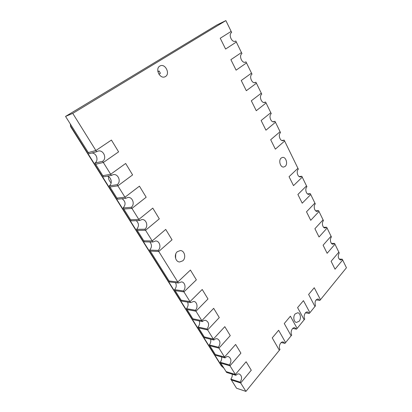 <?xml version="1.0" encoding="UTF-8"?>
<svg xmlns="http://www.w3.org/2000/svg" width="412" height="412" viewBox="0 0 412 412"><rect width="100%" height="100%" fill="white"/><g stroke="black" fill="none" stroke-linecap="round" stroke-linejoin="round"><path stroke-width="0.62" d="M245.923 391.4L240.155 382.145L230.823 379.138L231.348 379.972L240.685 382.99L251.274 370.223L240.685 382.99L231.348 379.972L236.545 388.228L245.923 391.4L279.351 350.277L272.239 337.902L278.63 330.269L285.609 342.583L291.119 335.801L284.27 323.538L290.403 316.21L297.124 328.416L304.164 319.753L297.598 307.625L303.453 300.631L309.896 312.703L314.959 306.477L308.619 294.462L314.248 287.741L320.469 299.699L346.446 267.748L342.66 259.998L335.038 269.196L331.109 261.29L338.834 252.154L334.966 244.218L327.133 253.292L323.106 245.197L331.047 236.184L327.082 228.057L319.032 236.998L314.907 228.701L323.065 219.833L319.006 211.5L310.73 220.302L306.502 211.794L314.892 203.075L310.73 194.536L302.223 203.183L297.891 194.464L306.513 185.9L302.243 177.15L293.498 185.632L289.054 176.686L297.922 168.292L284.625 141.028L275.365 149.149L284.625 141.028L284.172 140.101L281.926 140.528M284.172 140.101L283.106 140.636C280.031 141.455 277.837 134.683 280.531 132.643L280.078 131.706L270.684 139.73L280.078 131.706L275.468 122.261L265.941 130.187L261.131 120.515L265.941 130.187L275.468 122.261L275.005 121.313L274.062 121.787C270.869 122.771 268.423 115.69 271.271 113.66L270.802 112.697L261.131 120.515L270.802 112.697L266.075 103.005L256.259 110.715L251.32 100.78L256.259 110.715L266.075 103.005L265.596 102.027L264.787 102.439C261.481 103.608 258.751 96.192 261.764 94.168L261.28 93.179L251.32 100.78L261.28 93.179L256.424 83.229L246.319 90.712L241.247 80.505L246.319 90.712L256.424 83.229L255.934 82.225L255.27 82.57C251.861 83.945 248.812 76.163 252 74.155L251.505 73.14L241.247 80.505L251.505 73.14L246.515 62.918L236.102 70.158L230.885 59.668L236.102 70.158L246.515 62.918L246.016 61.888L245.5 62.155C241.988 63.752 238.594 55.589 241.968 53.596L241.463 52.556L230.885 59.668L241.463 52.556L236.339 42.05L225.601 49.033L220.24 38.249L225.601 49.033L236.339 42.05L235.819 40.989L235.468 41.179C231.863 43.018 228.088 34.438 231.662 32.471L231.142 31.4L220.24 38.249L231.142 31.4L225.874 20.6L216.959 24.931L65.554 116.421L88.302 152.579L95.883 150.519L111.431 140.054L118.605 151.863L103.335 162.483L95.635 164.239L103.572 176.846L111.389 175.419L110.663 174.25L125.665 163.482L132.607 174.915L117.873 185.822L124.965 197.209L139.441 186.162L146.167 197.23L131.943 208.41L138.808 219.431L152.79 208.127L159.305 218.849L145.565 230.277L152.213 240.953L165.722 229.412L172.036 239.81L158.754 251.459L177.788 282.019L169.08 280.984L169.687 281.957L178.411 283.013L177.788 282.019L190.421 270.061L177.788 282.019L169.08 280.984L150.277 251.093L158.059 251.428L150.277 251.093L149.633 250.074C151.961 247.391 152.038 244.687 149.855 241.957M65.554 116.421L72.754 113.382L95.883 150.519L111.431 140.054L118.605 151.863L103.335 162.483L110.663 174.25L102.856 175.708L110.663 174.25L125.665 163.482L132.607 174.915L117.873 185.822L109.953 186.997L117.636 199.207L125.67 198.337L124.965 197.209L139.441 186.162L146.167 197.23L131.943 208.41L123.821 209.038L131.258 220.863L139.488 220.523L138.808 219.431L152.79 208.127L159.305 218.849L145.565 230.277L137.253 230.39L144.463 241.854L152.873 242.009L152.213 240.953L165.722 229.412L172.036 239.81L158.754 251.459L158.059 251.428L158.754 251.459L158.105 250.419C161.535 247.694 159.732 240.824 155.618 240.979L152.873 242.009M124.306 197.281L116.941 198.105L124.306 197.281M138.128 219.462L130.589 219.797L138.128 219.462M151.518 240.943L143.814 240.819L151.518 240.943M183.33 290.913L174.554 289.688L175.157 290.651L183.943 291.892L175.157 290.651L181.743 301.121L190.602 302.588L189.999 301.62L181.151 300.173L189.999 301.62L202.22 289.487L189.999 301.62L183.943 291.892L196.364 279.846L190.421 270.061L196.364 279.846L183.943 291.892L183.33 290.913C186.317 288.266 185.086 282.107 181.517 281.88L178.411 283.013M195.376 310.251L186.466 308.629L187.053 309.561L195.968 311.204L187.053 309.561L193.449 319.727L202.431 321.581L201.849 320.644L192.873 318.806L201.849 320.644L213.679 308.341L201.849 320.644L195.968 311.204L207.993 298.983L202.22 289.487L207.993 298.983L195.968 311.204L195.376 310.251C198.177 307.635 197.157 301.769 193.825 301.414L190.602 302.588M207.066 329.023L198.038 327.02L198.605 327.921L207.643 329.945L198.605 327.921L204.821 337.799L213.916 340.018L213.349 339.107L204.259 336.908L213.349 339.107L224.803 326.659L213.349 339.107L207.643 329.945L219.282 317.564L213.679 308.341L219.282 317.564L207.643 329.945L207.066 329.023C209.502 325.068 209.059 322.184 205.743 320.371C204.548 320.16 203.446 320.567 202.431 321.581M218.417 347.244L209.275 344.885L209.832 345.766L218.978 348.14L209.832 345.766L215.867 355.365L225.07 357.925L224.519 357.044L215.322 354.5L224.519 357.044L235.618 344.453L224.519 357.044L218.978 348.14L230.251 335.62L224.803 326.659L230.251 335.62L218.978 348.14L218.417 347.244C220.744 343.402 220.363 340.575 217.284 338.772C216.079 338.525 214.956 338.937 213.916 340.018M229.443 364.944L220.204 362.251L220.739 363.106L229.984 365.815L220.739 363.106L226.61 372.443L235.906 375.322L235.37 374.467L226.08 371.598L235.37 374.467L246.129 361.751L235.37 374.467L229.984 365.815L240.907 353.161L235.618 344.453L240.907 353.161L229.984 365.815L229.443 364.944C231.668 361.2 231.343 358.43 228.469 356.643C227.259 356.359 226.126 356.787 225.07 357.925M251.274 370.223L246.129 361.751L251.274 370.223M225.874 20.6L72.754 113.382M270.684 139.73L275.365 149.149L270.684 139.73M175.517 258.113L175.77 253.952M177.284 251.711C173.73 254.611 175.419 261.96 179.627 261.991L182.815 260.796C186.358 257.824 184.576 250.481 180.317 250.548L177.284 251.711M295.141 313.934C292.834 316.473 293.725 322.174 296.465 322.447L299.127 321.242C301.419 318.661 300.492 312.986 297.732 312.749L295.141 313.934M281.144 158.074C278.208 160.423 280.412 167.746 283.817 167.02L285.238 166.33C288.148 163.94 285.918 156.648 282.488 157.415L281.144 158.074M159.799 66.085C154.845 68.768 159.923 79.248 164.944 76.792L165.495 76.508C170.408 73.758 165.263 63.294 160.211 65.869L159.799 66.085M175.311 256.614L175.764 257.361M157.92 71.776L159.156 71.008L157.878 71.564M158.929 74.206L160.402 73.285L159.156 71.008M221.445 365.98L223.917 368.153M70.581 126.51L70.303 123.966M235.819 40.989L235.092 41.303M186.466 308.629C188.16 306.657 188.536 304.473 187.594 302.089M246.016 61.888L244.944 62.289M198.038 327.02C199.562 325.207 199.985 323.178 199.29 320.933M158.105 250.419L149.633 250.074M174.554 289.688C176.434 287.524 176.743 285.181 175.476 282.658M230.823 379.138C231.966 377.686 232.425 376.032 232.203 374.173M240.155 382.145C242.287 378.484 242.009 375.77 239.321 374.003C238.11 373.689 236.972 374.127 235.906 375.322M139.488 220.523L141.98 219.555C146.394 219.127 148.583 226.435 144.89 229.201L145.565 230.277L137.253 230.39L136.588 229.34C139.179 226.317 139.071 223.422 136.259 220.657M144.89 229.201L136.588 229.34M125.67 198.337L127.844 197.456C132.571 196.689 135.244 204.486 131.248 207.298L131.943 208.41L123.821 209.038L123.136 207.952C125.995 204.512 125.645 201.437 122.086 198.723M131.248 207.298L123.136 207.952M111.389 175.419L113.192 174.647C118.229 173.452 121.504 181.805 117.157 184.674L117.873 185.822L109.953 186.997L109.247 185.874C112.713 183.587 111.4 177.031 107.295 176.166M117.157 184.674L109.247 185.874M95.26 150.689L88.302 152.579L89.044 153.753L96.635 151.724L95.883 150.519L95.26 150.689M96.635 151.724L97.999 151.101C103.324 149.396 107.336 158.368 102.598 161.298L103.335 162.483L95.635 164.239L94.909 163.08C98.916 160.623 96.655 153.068 91.876 152.996M102.598 161.298L94.909 163.08M209.275 344.885C210.661 343.217 211.104 341.321 210.609 339.21M220.204 362.251C221.455 360.701 221.913 358.934 221.574 356.952M255.934 82.225L254.539 82.678M265.596 102.027L263.891 102.5M275.005 121.313L273.017 121.772M297.922 168.292L298.355 169.178C295.934 171.222 297.696 177.438 300.539 176.903L301.816 176.269L302.243 177.15L293.498 185.632L289.054 176.686L297.922 168.292M301.816 176.269L299.158 176.568M306.513 185.9L306.935 186.765C304.633 188.809 306.219 194.773 308.943 194.356L310.308 193.681L310.73 194.536L302.223 203.183L297.891 194.464L306.513 185.9M310.308 193.681L307.486 193.903M314.892 203.075L315.304 203.919C313.115 205.964 314.536 211.696 317.147 211.382L318.594 210.666L319.006 211.5L310.73 220.302L306.502 211.794L314.892 203.075M318.594 210.666L315.638 210.8M323.065 219.833L323.471 220.657C321.386 222.696 322.668 228.217 325.166 227.996L326.68 227.239L327.082 228.057L319.032 236.998L314.907 228.701L323.065 219.833M326.68 227.239L323.621 227.285M331.047 236.184L331.439 236.993C329.451 239.032 330.604 244.357 332.999 244.213L334.575 243.42L334.966 244.218L327.133 253.292L323.106 245.197L331.047 236.184M334.575 243.42L331.428 243.374M338.834 252.154L339.22 252.942C337.603 256.362 338.082 258.731 340.657 260.044L342.279 259.215L342.66 259.998L335.038 269.196L331.109 261.29L338.834 252.154M342.279 259.215L339.076 259.081M320.469 299.699L319.923 300.369L318.105 298.916C315.324 299.678 314.459 301.97 315.515 305.797L314.959 306.477L308.619 294.462L314.248 287.741L320.469 299.699M319.923 300.369L316.061 299.9M309.896 312.703L309.33 313.403L307.537 311.972C305.107 311.431 303.139 316.364 304.741 319.043L304.164 319.753L297.598 307.625L303.453 300.631L309.896 312.703M309.33 313.403L305.477 312.826M297.124 328.416L296.532 329.147L294.781 327.746C292.211 327.082 290.017 332.293 291.727 335.054L291.119 335.801L284.27 323.538L290.403 316.21L297.124 328.416M296.532 329.147L292.721 328.446M285.609 342.583L284.986 343.345L283.286 341.975C280.593 341.188 278.167 346.657 279.985 349.5L279.351 350.277L272.239 337.902L278.63 330.269L285.609 342.583M284.986 343.345L281.242 342.537M70.586 126.041L222.094 366.618M110.416 178.55L111.204 180.662M199.547 323.925L199.624 323.229M111.116 183.031C108.912 180.415 108.124 178.345 108.753 176.82M221.429 365.99L70.56 126.515"/></g></svg>
